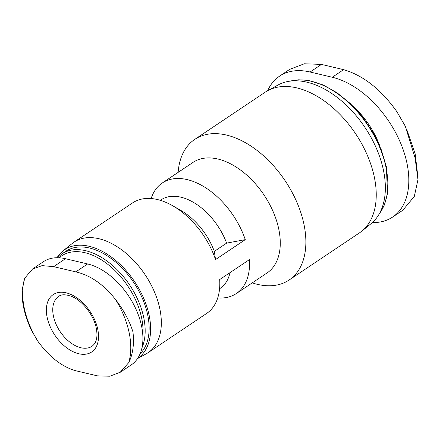 <?xml version="1.0" encoding="UTF-8"?>
<svg xmlns="http://www.w3.org/2000/svg" width="440" height="440" viewBox="0 0 440 440"><rect width="100%" height="100%" fill="white"/><g stroke="black" fill="none" stroke-linecap="round" stroke-linejoin="round"><path stroke-width="0.66" d="M217.734 297.918A66.528 40.871 56.2 0 0 236.346 293.535A66.528 40.871 56.2 0 0 249.42 259.628L219.681 279.554A66.528 40.871 56.2 0 1 206.608 313.462L148.132 352.649A66.528 40.871 56.2 0 1 146.229 353.804L137.533 358.578M229.966 272.663A53.224 32.698 56.2 0 1 220.215 288.327L219.571 288.756M372.356 222.569A81.653 50.155 -123.8 0 0 392.623 217.058A81.653 50.155 -123.8 0 0 400.169 142.043A81.653 50.155 -123.8 0 0 332.266 77.259L310.107 72.012A81.653 50.155 -123.8 0 0 279.56 76.159A81.653 50.155 -123.8 0 0 267.625 90.717M120.269 372.262L131.214 364.931A58.971 36.223 -123.8 0 0 136.664 310.75A58.971 36.223 -123.8 0 0 87.621 263.962L65.461 258.72A58.971 36.223 -123.8 0 0 43.395 261.712L32.45 269.044M57.415 257.725L61.864 253.919L65.83 251.262A63.509 39.012 56.2 0 1 112.998 259.919A63.509 39.012 56.2 0 1 147.719 315.029A63.509 39.012 56.2 0 1 140.058 353.903M57.052 257.725A65.472 40.221 56.2 0 1 62.97 250.932A65.472 40.221 56.2 0 1 112.052 257.554A65.472 40.221 56.2 0 1 149.16 315.37A65.472 40.221 56.2 0 1 137.649 358.397M62.97 250.932L72.264 243.43A66.528 40.871 56.2 0 1 74.058 242.11A66.528 40.871 56.2 0 1 123.47 251.18A66.528 40.871 56.2 0 1 159.847 308.913A66.528 40.871 56.2 0 1 148.132 352.649M74.058 242.11L132.539 202.923A66.528 40.871 56.2 0 1 172.755 205.788A66.528 40.871 56.2 0 1 215.54 259.562L214.33 251.367L226.622 243.128L245.278 239.635L215.54 259.562M172.755 205.788L180.84 210.424A53.224 32.698 56.2 0 1 214.33 251.367M160.314 200.327L160.958 199.898A53.224 32.698 56.2 0 1 226.622 243.128M151.146 198.539A66.528 40.871 56.2 0 1 162.272 182.996A66.528 40.871 56.2 0 1 245.278 239.635M162.272 182.996L193.001 162.41A66.528 40.871 56.2 0 1 242.413 171.474A66.528 40.871 56.2 0 1 278.79 229.213A66.528 40.871 56.2 0 1 267.069 272.943L236.346 293.535M178.162 172.348A84.678 52.014 56.2 0 1 194.794 139.364A84.678 52.014 56.2 0 1 257.68 150.904A84.678 52.014 56.2 0 1 303.98 224.384A84.678 52.014 56.2 0 1 289.064 280.049A84.678 52.014 56.2 0 1 252.236 282.887M194.794 139.364L265.166 92.208A84.678 52.014 56.2 0 1 267.586 90.734A84.678 52.014 56.2 0 1 329.736 105.083A84.678 52.014 56.2 0 1 374.352 177.227A84.678 52.014 56.2 0 1 361.724 231.209A84.678 52.014 56.2 0 1 359.442 232.892L289.064 280.049M267.586 90.734L278.058 84.992A83.617 51.365 56.2 0 1 339.433 99.16A83.617 51.365 56.2 0 1 383.488 170.401A83.617 51.365 56.2 0 1 371.019 223.713L361.724 231.209M24.728 278.179L32.483 269.088L42.108 265.628L53.636 266.64L75.796 271.882C90.525 275.291 103.818 284.565 115.671 299.695A71.594 43.978 56.2 0 1 129.179 332.822A71.594 43.978 56.2 0 1 128.711 362.643L120.236 372.224L109.802 376.228L97.328 375.843L75.163 370.601C61.517 366.471 49.049 356.648 37.769 341.127A71.594 43.978 56.2 0 1 24.728 278.179L22 290.373C21.769 303.012 24.882 316.239 31.35 330.055L37.769 341.127M128.711 362.643C132.88 354.431 134.293 344.201 132.963 331.947C129.498 320.975 123.734 310.222 115.671 299.695M97.752 329.269A34.546 21.219 56.2 0 1 65.241 346.659A34.546 21.219 56.2 0 1 54.318 293.92A34.546 21.219 56.2 0 1 97.752 329.269M290.043 69.229L304.348 63.773L321.448 64.41L343.607 69.658C363.176 75.383 380.864 89.293 396.671 111.38L405.323 126.258L415.096 157.96L417.973 179.669L414.288 196.455L403.018 210.001M352.6 105.787A64.262 39.474 56.2 0 1 380.127 146.867M59.208 257.78A61.996 38.082 56.2 0 1 105.864 262.862A61.996 38.082 56.2 0 1 141.653 318.087A61.996 38.082 56.2 0 1 142.84 335.555M61.864 253.919A63.509 39.012 56.2 0 1 109.032 262.576A63.509 39.012 56.2 0 1 143.754 317.686A63.509 39.012 56.2 0 1 141.95 347.892M290.416 81.087A81.653 50.155 56.2 0 1 386.012 167.404A81.653 50.155 56.2 0 1 379.324 213.763M65.461 258.72L53.636 266.64M87.621 263.962L75.796 271.882M310.107 72.012L321.448 64.41M332.266 77.259L343.607 69.658M92.114 346.22A30.008 18.431 56.2 0 1 60.099 331.551A30.008 18.431 56.2 0 1 58.707 296.362C61.287 294.3 65.494 294.283 71.335 296.312C81.917 300.185 93.951 315.194 96.283 328.196C97.334 333.949 97.125 338.459 95.651 341.732C95.42 342.87 94.243 344.366 92.114 346.22M379.148 214.071L384.445 204.837L387.492 193.595L386.386 166.837L381.337 149.875L373.329 133.084L362.802 117.359L350.317 103.559L336.958 92.708L323.076 84.925L308.352 80.421L298.705 79.783L290.07 81.13M279.56 76.159L289.999 69.163M392.623 217.058L403.062 210.067M406.555 128.909L415.184 153.852L418 177.744"/></g></svg>
